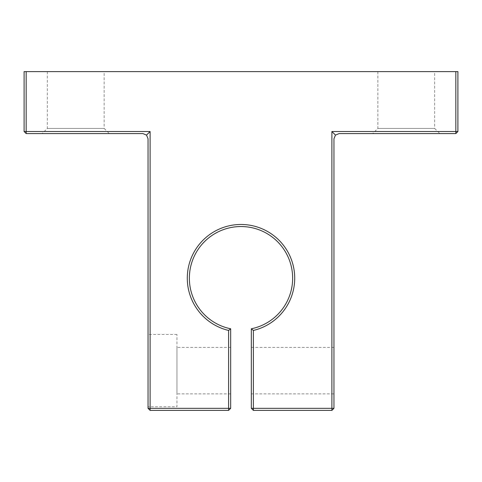 <?xml version="1.0" encoding="UTF-8"?>
<svg xmlns="http://www.w3.org/2000/svg" width="482" height="482" viewBox="0 0 482 482"><rect width="100%" height="100%" fill="white"/><g stroke="black" fill="none" stroke-linecap="round" stroke-linejoin="round"><path stroke-width="0.36" stroke-dasharray="2.41 1.81" d="M457.9 131.52L457.9 71.613L24.1 71.613L24.1 131.52L26.167 133.58L142.877 133.58L146.528 135.093L148.04 138.75L148.04 408.32L150.107 410.387L228.607 410.387L230.673 408.32L230.673 328.784A51.64 51.64 0 0 1 198.108 249.423A51.64 51.64 0 0 1 283.892 249.423A51.64 51.64 0 0 1 251.327 328.784L251.327 408.32L253.393 410.387L331.893 410.387L333.96 408.32L333.96 138.75L335.472 135.093L339.123 133.58L455.833 133.58L457.9 131.52L331.893 131.52L331.893 408.32L253.393 408.32L253.393 330.441A53.707 53.707 0 0 0 285.29 247.802A53.707 53.707 0 0 0 196.71 247.802A53.707 53.707 0 0 0 228.607 330.441L228.607 408.32L150.107 408.32L150.107 131.52L26.167 131.52L26.167 71.613M439.825 133.58L372.688 133.58L439.825 133.58L434.662 128.417L377.852 128.417L434.662 128.417L434.662 71.613L377.852 71.613L434.662 71.613M333.96 370.622L333.96 393.86L333.96 370.622M251.327 393.86L251.327 347.383L251.327 393.86L333.96 393.86M230.673 347.383L230.673 393.86L230.673 347.383L176.96 347.383L176.96 393.86L176.96 347.383M148.04 406.772L148.04 334.472L148.04 406.772L176.96 406.772L176.96 334.472L176.96 406.772M109.312 133.58L42.175 133.58L109.312 133.58L104.148 128.417L47.338 128.417L104.148 128.417L104.148 71.613L47.338 71.613L104.148 71.613M455.833 71.613L455.833 133.58M230.673 393.86L176.96 393.86M331.893 131.52L335.472 135.093M331.893 410.387L331.893 408.32L333.96 408.32M251.327 408.32L253.393 408.32L253.393 410.387M253.393 330.441L251.327 328.784M228.607 330.441L230.673 328.784M228.607 410.387L228.607 408.32L230.673 408.32M148.04 408.32L150.107 408.32L150.107 410.387M150.107 131.52L146.528 135.093M24.1 131.52L26.167 131.52L26.167 133.58M377.852 71.613L377.852 128.417L372.688 133.58M47.338 71.613L47.338 128.417L42.175 133.58M176.96 334.472L148.04 334.472M333.96 347.383L251.327 347.383"/><path stroke-width="0.72" d="M455.833 71.613L457.9 71.613L457.9 131.52L455.833 131.52L455.833 71.613L26.167 71.613L26.167 131.52L150.107 131.52L150.107 408.32L228.607 408.32L228.607 330.441A53.707 53.707 0 0 1 196.71 247.802A53.707 53.707 0 0 1 285.29 247.802A53.707 53.707 0 0 1 253.393 330.441L253.393 408.32L331.893 408.32L331.893 131.52L455.833 131.52L455.833 133.58L339.123 133.58L335.472 135.093L331.893 131.52M335.472 135.093L333.96 138.75L333.96 408.32L331.893 408.32L331.893 410.387L253.393 410.387L253.393 408.32L251.327 408.32L251.327 328.784A51.64 51.64 0 0 0 283.892 249.423A51.64 51.64 0 0 0 198.108 249.423A51.64 51.64 0 0 0 230.673 328.784L230.673 408.32L228.607 408.32L228.607 410.387L150.107 410.387L150.107 408.32L148.04 408.32L148.04 138.75L146.528 135.093L150.107 131.52M146.528 135.093L142.877 133.58L26.167 133.58L26.167 131.52L24.1 131.52L24.1 71.613L26.167 71.613M457.9 131.52L455.833 133.58M333.96 408.32L331.893 410.387M253.393 410.387L251.327 408.32M251.327 328.784L253.393 330.441M230.673 328.784L228.607 330.441M230.673 408.32L228.607 410.387M150.107 410.387L148.04 408.32M26.167 133.58L24.1 131.52"/></g></svg>
